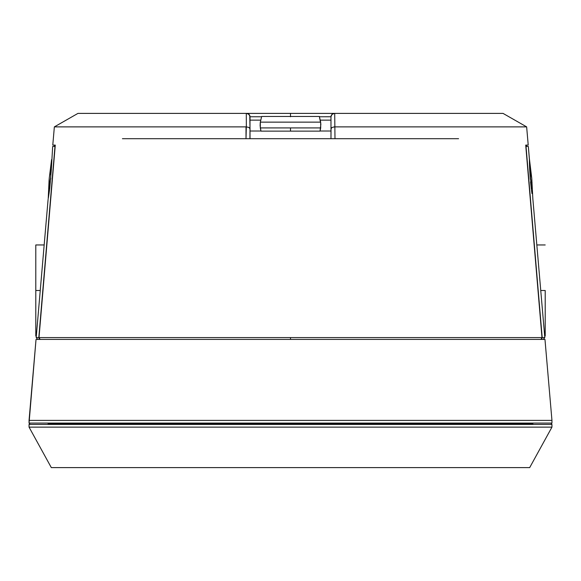<?xml version="1.0" encoding="UTF-8"?>
<svg xmlns="http://www.w3.org/2000/svg" width="581" height="581" viewBox="0 0 581 581"><rect width="100%" height="100%" fill="white"/><g stroke="black" fill="none" stroke-linecap="round" stroke-linejoin="round"><path stroke-width="0.87" d="M40.249 290.5L35.797 290.5L35.797 336.043L35.797 244.957L35.797 290.5L40.249 290.5M545.203 290.5L540.751 290.5L545.203 290.5L545.203 336.043L545.203 290.5M501.345 423.752L501.345 423.077L501.345 423.752M505.397 423.752L505.397 423.077L505.397 423.752M497.975 423.752L497.975 423.077L497.975 423.752M83.025 423.077L83.025 423.752L83.025 423.077M79.655 424.428L79.655 423.752M75.603 424.428L75.603 423.752M319.347 116.461L290.5 116.461L319.347 116.461L320.668 122.141L260.332 122.141L260.31 127.922L260.971 131.132L290.5 131.132L290.5 127.922L260.31 127.922L290.5 127.922L290.5 131.132L320.029 131.132L320.69 127.922L290.5 127.922L320.69 127.922L320.668 122.141L260.332 122.141L261.653 116.461L290.5 116.461L261.653 116.461L260.244 122.656L260.121 125.845L260.971 131.132L320.029 131.132L320.872 124.131L319.347 116.461M52.784 145.097L54.353 126.883L77.963 113.389L246.293 113.389L77.963 113.389L54.353 126.883L246.329 126.876L246.293 113.389L334.707 113.389L334.99 138.692L246.01 138.692L246.01 126.883L54.353 126.883L52.784 145.097L55.282 145.097L39.007 337.583L541.993 337.583L525.718 145.097L528.216 145.097L526.647 126.883L333.908 126.883L526.647 126.883L503.037 113.389L526.647 126.883L528.216 145.097L525.718 145.097L541.993 337.583L290.5 337.583L290.5 339.413L40.568 339.413L544.971 339.413L36.029 339.413L29.05 420.383L551.95 420.383L544.971 339.413L551.95 420.383L29.05 420.383L29.05 423.077L551.95 423.077L551.95 420.383L551.95 423.077L290.5 423.077L290.5 423.752L532.893 423.752L290.5 423.752L290.5 423.077L29.05 423.077L36.029 339.413L540.432 339.413L290.5 339.413L290.5 337.583L39.007 337.583L39.929 339.224L40.568 339.413L39.414 338.817L39.007 337.583L55.282 145.097M526.64 146.448L526.524 145.097L526.64 146.448L525.834 146.448L542.189 337.583L526.023 146.448L542.189 337.583L544.811 337.583L542.189 337.583L526.023 146.448L528.332 146.448L529.414 159.107M543.279 339.413L540.635 339.413L543.279 339.413L544.811 337.583L532.9 199.414L544.811 337.583L542.189 337.583L541.79 338.817L540.635 339.413L541.267 339.224M37.721 339.413L40.365 339.413L37.721 339.413L36.189 337.583L38.811 337.583L54.977 146.448L52.668 146.448L51.353 169.18C51.709 155.708 51.709 155.708 51.353 169.18L49.959 173.668M54.476 145.097L54.36 146.448L54.476 145.097M402.836 423.752A253.018 253.018 0 0 0 419.998 424.428M29.05 424.428L29.05 427.129L551.95 427.129L551.95 424.428L29.05 424.428L290.5 424.428L290.5 423.752L48.107 423.752L290.5 423.752L290.5 424.428L551.95 424.428L551.95 427.129L29.05 427.129L51.317 467.611L529.683 467.611L551.95 427.129L529.683 467.611L51.317 467.611L29.05 427.129L29.05 424.428L29.725 423.752L29.05 423.077M529.56 166.914L531.426 189.566M530.315 179.297L529.647 169.202L531.753 178.229L529.647 169.202L529.494 164.917M529.429 161.656L529.422 160.487M532.871 199.239L531.753 178.229L531.404 189.406L531.905 180.037M532.784 198.731L532.9 199.414M531.978 193.575L531.622 191.04M531.521 190.263L531.695 191.57M49.523 175.941L51.353 169.18L49.603 189.326C47.664 202.587 47.664 202.587 49.603 189.326L49.247 178.207L48.971 182.347M51.564 161.823L51.542 163.167M51.535 163.486L51.527 164.024M51.353 169.224L49.748 188.215M49.007 184.664L49.603 189.326L51.353 169.18M529.647 169.129L529.567 167.125M529.48 164.227L529.458 163.181M529.451 163.094L529.429 161.489M529.422 160.988L529.414 160.378M529.414 159.884L529.647 169.202M531.964 193.444L531.833 192.536M531.041 173.639L531.477 175.927M532.036 182.376L532 184.722M51.586 159.63L49.247 178.229M50.692 179.26L50.787 178.091M49.603 189.326L49.036 193.488M48.216 198.724L49.094 180.037M49.029 193.502L48.354 197.874M531.404 189.406L530.562 181.976M529.414 159.63L528.332 146.448L526.023 146.448M54.36 146.448L55.166 146.448L38.811 337.583L39.21 338.817L40.365 339.413L39.21 338.817L38.811 337.583L36.189 337.583L48.1 199.414M54.977 146.448L52.668 146.448M542.189 337.583L541.79 338.817M439.948 423.752A253.018 253.018 0 0 1 422.794 424.428M540.432 339.413L464.88 339.413M541.993 337.583L541.071 339.231L541.993 337.583L466.02 337.583M331.047 116.098L330.981 116.759L319.419 116.759L330.981 116.745L330.981 138.692L334.939 138.692L122.424 138.692M247.477 138.692L246.061 138.692L247.477 138.692M247.535 138.692L250.019 138.692L250.019 128.931L248.995 127.45L246.329 126.876L246.01 138.692L334.99 138.692L334.707 113.389L503.037 113.389L246.642 113.389L249.046 114.399L250.012 116.512M344.192 113.389L327.691 113.389M114.98 337.583L39.007 337.583M458.576 138.692L333.509 138.692M247.259 113.448L246.293 113.389L246.329 126.876L248.995 127.45L250.019 128.931L249.765 115.488L247.956 113.651L246.642 113.389L248.298 113.818M249.619 115.169L248.748 114.123L249.917 115.953M249.924 115.968L249.772 115.496M250.019 116.759L261.581 116.759L250.019 116.759L250.019 120.136L260.796 120.136L250.019 120.136L250.019 116.759L249.939 138.692M290.5 116.759L290.5 113.389L290.5 116.759M331.09 115.909L332.252 114.123L334.358 113.389L333.109 113.629M332.753 113.796L331.264 115.408M333.044 113.651L334.358 113.389L331.954 114.399L333.044 113.651M331.235 115.488L331.954 114.399L330.981 116.759L331.235 115.488M330.981 128.931L332.005 127.45L334.671 126.876L332.005 127.45L331.047 128.532L330.981 138.692L330.981 131.016L320.058 131.016L330.981 131.016L330.981 116.759M331.061 138.692L334.99 138.692M260.942 131.016L250.019 131.016L260.942 131.016M250.019 138.692L250.019 128.931M330.981 120.136L320.204 120.136L330.981 120.136M36.32 336.043L35.797 336.043M544.68 336.043L545.203 336.043M536.829 244.957L545.203 244.957M44.171 244.957L35.797 244.957M529.414 158.933L531.753 178.229M551.95 423.077L551.275 423.752L551.95 424.428"/></g></svg>
